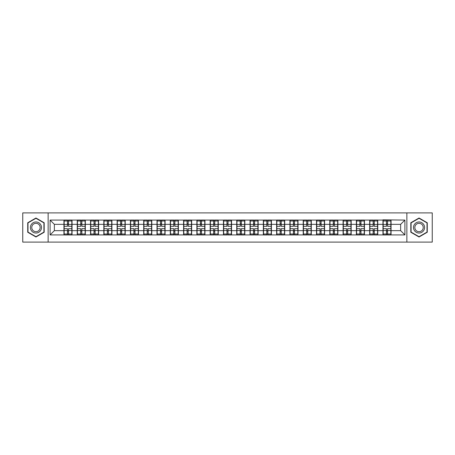 <?xml version="1.0" encoding="UTF-8"?>
<svg xmlns="http://www.w3.org/2000/svg" width="455" height="455" viewBox="0 0 455 455"><rect width="100%" height="100%" fill="white"/><g stroke="black" fill="none" stroke-linecap="round" stroke-linejoin="round"><path stroke-width="0.68" d="M406.861 242.111L432.25 242.111L432.25 212.889L406.861 212.889L406.861 242.111L48.139 242.111L48.139 212.889L22.75 212.889L22.75 242.111L48.139 242.111M406.861 212.889L48.139 212.889M400.639 230.651L400.639 224.349L391.055 224.349L391.055 230.651L400.639 230.651L404.899 234.911L404.899 220.089L382.956 219.833L382.956 224.349L377.758 224.349L377.758 230.651L382.956 230.651L382.956 224.349M404.899 234.911L50.101 234.911L50.101 220.089L63.945 220.089L63.945 224.349L54.361 224.349L54.361 230.651L63.945 230.651L63.945 224.349M382.956 220.089L63.945 220.089M382.956 230.651L382.956 234.911M377.758 230.651L377.758 234.911M377.758 220.089L377.758 224.349M364.466 230.651L369.665 230.651L369.665 224.349L364.466 224.349L364.466 234.911M369.665 230.651L369.665 234.911M369.665 220.089L369.665 224.349M364.466 220.089L364.466 224.349M351.175 230.651L356.373 230.651L356.373 224.349L351.175 224.349L351.175 234.911M356.373 230.651L356.373 234.911M356.373 220.089L356.373 224.349M351.175 220.089L351.175 224.349M337.883 230.651L343.081 230.651L343.081 224.349L337.883 224.349L337.883 234.911M343.081 230.651L343.081 234.911M343.081 220.089L343.081 224.349M337.883 220.089L337.883 224.349M324.591 230.651L329.79 230.651L329.79 224.349L324.591 224.349L324.591 234.911M329.79 230.651L329.79 234.911M329.79 220.089L329.79 224.349M324.591 220.089L324.591 224.349M311.3 230.651L316.498 230.651L316.498 224.349L311.3 224.349L311.3 234.911M316.498 230.651L316.498 234.911M316.498 220.089L316.498 224.349M311.3 220.089L311.3 224.349M298.008 230.651L303.206 230.651L303.206 224.349L298.008 224.349L298.008 234.911M303.206 230.651L303.206 234.911M303.206 220.089L303.206 224.349M298.008 220.089L298.008 224.349M284.716 230.651L289.915 230.651L289.915 224.349L284.716 224.349L284.716 234.911M289.915 230.651L289.915 234.911M289.915 220.089L289.915 224.349M284.716 220.089L284.716 224.349M271.425 230.651L276.623 230.651L276.623 224.349L271.425 224.349L271.425 234.911M276.623 230.651L276.623 234.911M276.623 220.089L276.623 224.349M271.425 220.089L271.425 224.349M258.133 230.651L263.331 230.651L263.331 224.349L258.133 224.349L258.133 234.911M263.331 230.651L263.331 234.911M263.331 220.089L263.331 224.349M258.133 220.089L258.133 224.349M244.841 230.651L250.04 230.651L250.04 224.349L244.841 224.349L244.841 234.911M250.04 230.651L250.04 234.911M250.04 220.089L250.04 224.349M244.841 220.089L244.841 224.349M231.549 230.651L236.742 230.651L236.742 224.349L231.549 224.349L231.549 234.911M236.742 230.651L236.742 234.911M236.742 220.089L236.742 224.349M231.549 220.089L231.549 224.349M218.258 230.651L223.45 230.651L223.45 224.349L218.258 224.349L218.258 234.911M223.45 230.651L223.45 234.911M223.45 220.089L223.45 224.349M218.258 220.089L218.258 224.349M204.96 230.651L210.159 230.651L210.159 224.349L204.96 224.349L204.96 234.911M210.159 230.651L210.159 234.911M210.159 220.089L210.159 224.349M204.96 220.089L204.96 224.349M191.669 230.651L196.867 230.651L196.867 224.349L191.669 224.349L191.669 234.911M196.867 230.651L196.867 234.911M196.867 220.089L196.867 224.349M191.669 220.089L191.669 224.349M178.377 230.651L183.575 230.651L183.575 224.349L178.377 224.349L178.377 234.911M183.575 230.651L183.575 234.911M183.575 220.089L183.575 224.349M178.377 220.089L178.377 224.349M165.085 230.651L170.284 230.651L170.284 224.349L165.085 224.349L165.085 234.911M170.284 230.651L170.284 234.911M170.284 220.089L170.284 224.349M165.085 220.089L165.085 224.349M151.794 230.651L156.992 230.651L156.992 224.349L151.794 224.349L151.794 234.911M156.992 230.651L156.992 234.911M156.992 220.089L156.992 224.349M151.794 220.089L151.794 224.349M138.502 230.651L143.7 230.651L143.7 224.349L138.502 224.349L138.502 234.911M143.7 230.651L143.7 234.911M143.7 220.089L143.7 224.349M138.502 220.089L138.502 224.349M125.21 230.651L130.409 230.651L130.409 224.349L125.21 224.349L125.21 234.911M130.409 230.651L130.409 234.911M130.409 220.089L130.409 224.349M125.21 220.089L125.21 224.349M111.919 230.651L117.117 230.651L117.117 224.349L111.919 224.349L111.919 234.911M117.117 230.651L117.117 234.911M117.117 220.089L117.117 224.349M111.919 220.089L111.919 224.349M98.627 230.651L103.825 230.651L103.825 224.349L98.627 224.349L98.627 234.911M103.825 230.651L103.825 234.911M103.825 220.089L103.825 224.349M98.627 220.089L98.627 224.349M85.335 230.651L90.534 230.651L90.534 224.349L85.335 224.349L85.335 234.911M90.534 230.651L90.534 234.911M90.534 220.089L90.534 224.349M85.335 220.089L85.335 224.349M72.044 230.651L77.242 230.651L77.242 224.349L72.044 224.349L72.044 234.911M77.242 230.651L77.242 234.911M77.242 220.089L77.242 224.349M72.044 220.089L72.044 224.349M63.945 230.651L63.945 234.911M54.361 230.651L50.101 234.911M50.101 220.089L54.361 224.349M391.055 230.651L391.055 234.911M391.055 220.089L391.055 224.349M404.899 220.089L400.639 224.349M35.956 218.008L27.732 222.751L27.732 232.249L35.956 236.992L44.181 232.249L44.181 222.751L35.956 218.008M410.82 232.249L419.044 236.992L427.268 232.249L427.268 222.751L419.044 218.008L410.82 222.751L410.82 232.249M64.161 224.48L67.442 224.48L67.442 220.044L64.161 220.044L64.161 228.649L67.442 228.649L67.442 230.52L68.546 230.514L68.546 228.649L71.827 228.649L71.827 220.044L68.546 220.044L68.546 220.982L71.827 220.982M67.442 223.246L68.546 223.246M68.546 221.107L67.442 221.107M64.161 226.351L67.442 226.351L67.442 224.48L68.546 224.486L68.546 226.351L71.827 226.351M64.161 220.982L67.442 220.982M67.442 233.893L68.546 233.893M67.442 231.754L68.546 231.754M64.161 234.956L67.442 234.956L67.442 234.018L64.161 234.018L64.161 234.956M64.161 228.649L64.161 230.52L67.442 230.52L67.442 234.018M64.161 230.52L64.161 234.018M71.827 228.649L71.827 234.956L68.546 234.956L68.546 234.018L71.827 234.018M71.827 230.52L68.546 230.52L68.546 234.018M71.827 224.48L68.546 224.48L68.546 220.982M77.452 224.48L80.734 224.48L80.734 220.044L77.452 220.044L77.452 228.649L80.734 228.649L80.734 230.52L81.843 230.514L81.843 228.649L85.119 228.649L85.119 220.044L81.843 220.044L81.843 220.982L85.119 220.982M80.734 223.246L81.843 223.246M81.843 221.107L80.734 221.107M77.452 226.351L80.734 226.351L80.734 224.48L81.843 224.486L81.843 226.351L85.119 226.351M77.452 220.982L80.734 220.982M80.734 233.893L81.843 233.893M80.734 231.754L81.843 231.754M77.452 234.956L80.734 234.956L80.734 234.018L77.452 234.018L77.452 234.956M77.452 228.649L77.452 230.52L80.734 230.52L80.734 234.018M77.452 230.52L77.452 234.018M85.119 228.649L85.119 234.956L81.843 234.956L81.843 234.018L85.119 234.018M85.119 230.52L81.843 230.52L81.843 234.018M85.119 224.48L81.843 224.48L81.843 220.982M90.744 224.48L94.026 224.48L94.026 220.044L90.744 220.044L90.744 228.649L94.026 228.649L94.026 230.52L95.135 230.514L95.135 228.649L98.411 228.649L98.411 220.044L95.135 220.044L95.135 220.982L98.411 220.982M94.026 223.246L95.135 223.246M95.135 221.107L94.026 221.107M90.744 226.351L94.026 226.351L94.026 224.48L95.135 224.486L95.135 226.351L98.411 226.351M90.744 220.982L94.026 220.982M94.026 233.893L95.135 233.893M94.026 231.754L95.135 231.754M90.744 234.956L94.026 234.956L94.026 234.018L90.744 234.018L90.744 234.956M90.744 228.649L90.744 230.52L94.026 230.52L94.026 234.018M90.744 230.52L90.744 234.018M98.411 228.649L98.411 234.956L95.135 234.956L95.135 234.018L98.411 234.018M98.411 230.52L95.135 230.52L95.135 234.018M98.411 224.48L95.135 224.48L95.135 220.982M104.036 224.48L107.317 224.48L107.317 220.044L104.036 220.044L104.036 228.649L107.317 228.649L107.317 230.52L108.426 230.514L108.426 228.649L111.703 228.649L111.703 220.044L108.426 220.044L108.426 220.982L111.703 220.982M107.317 223.246L108.426 223.246M108.426 221.107L107.317 221.107M104.036 226.351L107.317 226.351L107.317 224.48L108.426 224.486L108.426 226.351L111.703 226.351M104.036 220.982L107.317 220.982M107.317 233.893L108.426 233.893M107.317 231.754L108.426 231.754M104.036 234.956L107.317 234.956L107.317 234.018L104.036 234.018L104.036 234.956M104.036 228.649L104.036 230.52L107.317 230.52L107.317 234.018M104.036 230.52L104.036 234.018M111.703 228.649L111.703 234.956L108.426 234.956L108.426 234.018L111.703 234.018M111.703 230.52L108.426 230.52L108.426 234.018M111.703 224.48L108.426 224.48L108.426 220.982M117.327 224.48L120.609 224.48L120.609 220.044L117.327 220.044L117.327 228.649L120.609 228.649L120.609 230.52L121.718 230.514L121.718 228.649L125 228.649L125 220.044L121.718 220.044L121.718 220.982L125 220.982M120.609 223.246L121.718 223.246M121.718 221.107L120.609 221.107M117.327 226.351L120.609 226.351L120.609 224.48L121.718 224.486L121.718 226.351L125 226.351M117.327 220.982L120.609 220.982M120.609 233.893L121.718 233.893M120.609 231.754L121.718 231.754M117.327 234.956L120.609 234.956L120.609 234.018L117.327 234.018L117.327 234.956M117.327 228.649L117.327 230.52L120.609 230.52L120.609 234.018M117.327 230.52L117.327 234.018M125 228.649L125 234.956L121.718 234.956L121.718 234.018L125 234.018M125 230.52L121.718 230.52L121.718 234.018M125 224.48L121.718 224.48L121.718 220.982M130.619 224.48L133.901 224.48L133.901 220.044L130.619 220.044L130.619 228.649L133.901 228.649L133.901 230.52L135.01 230.514L135.01 228.649L138.292 228.649L138.292 220.044L135.01 220.044L135.01 220.982L138.292 220.982M133.901 223.246L135.01 223.246M135.01 221.107L133.901 221.107M130.619 226.351L133.901 226.351L133.901 224.48L135.01 224.486L135.01 226.351L138.292 226.351M130.619 220.982L133.901 220.982M133.901 233.893L135.01 233.893M133.901 231.754L135.01 231.754M130.619 234.956L133.901 234.956L133.901 234.018L130.619 234.018L130.619 234.956M130.619 228.649L130.619 230.52L133.901 230.52L133.901 234.018M130.619 230.52L130.619 234.018M138.292 228.649L138.292 234.956L135.01 234.956L135.01 234.018L138.292 234.018M138.292 230.52L135.01 230.52L135.01 234.018M138.292 224.48L135.01 224.48L135.01 220.982M40.751 224.73A5.54 5.54 0 0 0 33.187 222.705A5.54 5.54 0 0 0 31.162 230.27A5.54 5.54 0 0 0 38.726 232.295A5.54 5.54 0 0 0 40.751 224.73M39.591 225.401A4.192 4.192 0 0 0 33.858 223.871A4.192 4.192 0 0 0 32.328 229.599A4.192 4.192 0 0 0 38.055 231.129A4.192 4.192 0 0 0 39.591 225.401M35.956 236.697L27.988 232.101L27.988 222.899L35.956 218.303L43.925 222.899L43.925 232.101L35.956 236.697M423.838 224.73A5.54 5.54 0 0 0 416.274 222.705A5.54 5.54 0 0 0 414.249 230.27A5.54 5.54 0 0 0 421.813 232.295A5.54 5.54 0 0 0 423.838 224.73M422.672 225.401A4.192 4.192 0 0 0 416.945 223.871A4.192 4.192 0 0 0 415.409 229.599A4.192 4.192 0 0 0 421.142 231.129A4.192 4.192 0 0 0 422.672 225.401M419.044 236.697L411.075 232.101L411.075 222.899L419.044 218.303L427.012 222.899L427.012 232.101L419.044 236.697M143.911 224.48L147.192 224.48L147.192 220.044L143.911 220.044L143.911 228.649L147.192 228.649L147.192 230.52L148.302 230.514L148.302 228.649L151.583 228.649L151.583 220.044L148.302 220.044L148.302 220.982L151.583 220.982M147.192 223.246L148.302 223.246M148.302 221.107L147.192 221.107M143.911 226.351L147.192 226.351L147.192 224.48L148.302 224.486L148.302 226.351L151.583 226.351M143.911 220.982L147.192 220.982M147.192 233.893L148.302 233.893M147.192 231.754L148.302 231.754M143.911 234.956L147.192 234.956L147.192 234.018L143.911 234.018L143.911 234.956M143.911 228.649L143.911 230.52L147.192 230.52L147.192 234.018M143.911 230.52L143.911 234.018M151.583 228.649L151.583 234.956L148.302 234.956L148.302 234.018L151.583 234.018M151.583 230.52L148.302 230.52L148.302 234.018M151.583 224.48L148.302 224.48L148.302 220.982M157.202 224.48L160.484 224.48L160.484 220.044L157.202 220.044L157.202 228.649L160.484 228.649L160.484 230.52L161.593 230.514L161.593 228.649L164.875 228.649L164.875 220.044L161.593 220.044L161.593 220.982L164.875 220.982M160.484 223.246L161.593 223.246M161.593 221.107L160.484 221.107M157.202 226.351L160.484 226.351L160.484 224.48L161.593 224.486L161.593 226.351L164.875 226.351M157.202 220.982L160.484 220.982M160.484 233.893L161.593 233.893M160.484 231.754L161.593 231.754M157.202 234.956L160.484 234.956L160.484 234.018L157.202 234.018L157.202 234.956M157.202 228.649L157.202 230.52L160.484 230.52L160.484 234.018M157.202 230.52L157.202 234.018M164.875 228.649L164.875 234.956L161.593 234.956L161.593 234.018L164.875 234.018M164.875 230.52L161.593 230.52L161.593 234.018M164.875 224.48L161.593 224.48L161.593 220.982M170.5 224.48L173.776 224.48L173.776 220.044L170.5 220.044L170.5 228.649L173.776 228.649L173.776 230.52L174.885 230.514L174.885 228.649L178.167 228.649L178.167 220.044L174.885 220.044L174.885 220.982L178.167 220.982M173.776 223.246L174.885 223.246M174.885 221.107L173.776 221.107M170.5 226.351L173.776 226.351L173.776 224.48L174.885 224.486L174.885 226.351L178.167 226.351M170.5 220.982L173.776 220.982M173.776 233.893L174.885 233.893M173.776 231.754L174.885 231.754M170.5 234.956L173.776 234.956L173.776 234.018L170.5 234.018L170.5 234.956M170.5 228.649L170.5 230.52L173.776 230.52L173.776 234.018M170.5 230.52L170.5 234.018M178.167 228.649L178.167 234.956L174.885 234.956L174.885 234.018L178.167 234.018M178.167 230.52L174.885 230.52L174.885 234.018M178.167 224.48L174.885 224.48L174.885 220.982M183.792 224.48L187.068 224.48L187.068 220.044L183.792 220.044L183.792 228.649L187.068 228.649L187.068 230.52L188.177 230.514L188.177 228.649L191.458 228.649L191.458 220.044L188.177 220.044L188.177 220.982L191.458 220.982M187.068 223.246L188.177 223.246M188.177 221.107L187.068 221.107M183.792 226.351L187.068 226.351L187.068 224.48L188.177 224.486L188.177 226.351L191.458 226.351M183.792 220.982L187.068 220.982M187.068 233.893L188.177 233.893M187.068 231.754L188.177 231.754M183.792 234.956L187.068 234.956L187.068 234.018L183.792 234.018L183.792 234.956M183.792 228.649L183.792 230.52L187.068 230.52L187.068 234.018M183.792 230.52L183.792 234.018M191.458 228.649L191.458 234.956L188.177 234.956L188.177 234.018L191.458 234.018M191.458 230.52L188.177 230.52L188.177 234.018M191.458 224.48L188.177 224.48L188.177 220.982M197.083 224.48L200.359 224.48L200.359 220.044L197.083 220.044L197.083 228.649L200.359 228.649L200.359 230.52L201.468 230.514L201.468 228.649L204.75 228.649L204.75 220.044L201.468 220.044L201.468 220.982L204.75 220.982M200.359 223.246L201.468 223.246M201.468 221.107L200.359 221.107M197.083 226.351L200.359 226.351L200.359 224.48L201.468 224.486L201.468 226.351L204.75 226.351M197.083 220.982L200.359 220.982M200.359 233.893L201.468 233.893M200.359 231.754L201.468 231.754M197.083 234.956L200.359 234.956L200.359 234.018L197.083 234.018L197.083 234.956M197.083 228.649L197.083 230.52L200.359 230.52L200.359 234.018M197.083 230.52L197.083 234.018M204.75 228.649L204.75 234.956L201.468 234.956L201.468 234.018L204.75 234.018M204.75 230.52L201.468 230.52L201.468 234.018M204.75 224.48L201.468 224.48L201.468 220.982M210.375 224.48L213.657 224.48L213.657 220.044L210.375 220.044L210.375 228.649L213.657 228.649L213.657 230.52L214.76 230.514L214.76 228.649L218.042 228.649L218.042 220.044L214.76 220.044L214.76 220.982L218.042 220.982M213.657 223.246L214.76 223.246M214.76 221.107L213.657 221.107M210.375 226.351L213.657 226.351L213.657 224.48L214.76 224.486L214.76 226.351L218.042 226.351M210.375 220.982L213.657 220.982M213.657 233.893L214.76 233.893M213.657 231.754L214.76 231.754M210.375 234.956L213.657 234.956L213.657 234.018L210.375 234.018L210.375 234.956M210.375 228.649L210.375 230.52L213.657 230.52L213.657 234.018M210.375 230.52L210.375 234.018M218.042 228.649L218.042 234.956L214.76 234.956L214.76 234.018L218.042 234.018M218.042 230.52L214.76 230.52L214.76 234.018M218.042 224.48L214.76 224.48L214.76 220.982M223.667 224.48L226.948 224.48L226.948 220.044L223.667 220.044L223.667 228.649L226.948 228.649L226.948 230.52L228.052 230.514L228.052 228.649L231.333 228.649L231.333 220.044L228.052 220.044L228.052 220.982L231.333 220.982M226.948 223.246L228.052 223.246M228.052 221.107L226.948 221.107M223.667 226.351L226.948 226.351L226.948 224.48L228.052 224.486L228.052 226.351L231.333 226.351M223.667 220.982L226.948 220.982M226.948 233.893L228.052 233.893M226.948 231.754L228.052 231.754M223.667 234.956L226.948 234.956L226.948 234.018L223.667 234.018L223.667 234.956M223.667 228.649L223.667 230.52L226.948 230.52L226.948 234.018M223.667 230.52L223.667 234.018M231.333 228.649L231.333 234.956L228.052 234.956L228.052 234.018L231.333 234.018M231.333 230.52L228.052 230.52L228.052 234.018M231.333 224.48L228.052 224.48L228.052 220.982M236.958 224.48L240.24 224.48L240.24 220.044L236.958 220.044L236.958 228.649L240.24 228.649L240.24 230.52L241.343 230.514L241.343 228.649L244.625 228.649L244.625 220.044L241.343 220.044L241.343 220.982L244.625 220.982M240.24 223.246L241.343 223.246M241.343 221.107L240.24 221.107M236.958 226.351L240.24 226.351L240.24 224.48L241.343 224.486L241.343 226.351L244.625 226.351M236.958 220.982L240.24 220.982M240.24 233.893L241.343 233.893M240.24 231.754L241.343 231.754M236.958 234.956L240.24 234.956L240.24 234.018L236.958 234.018L236.958 234.956M236.958 228.649L236.958 230.52L240.24 230.52L240.24 234.018M236.958 230.52L236.958 234.018M244.625 228.649L244.625 234.956L241.343 234.956L241.343 234.018L244.625 234.018M244.625 230.52L241.343 230.52L241.343 234.018M244.625 224.48L241.343 224.48L241.343 220.982M250.25 224.48L253.532 224.48L253.532 220.044L250.25 220.044L250.25 228.649L253.532 228.649L253.532 230.52L254.641 230.514L254.641 228.649L257.917 228.649L257.917 220.044L254.641 220.044L254.641 220.982L257.917 220.982M253.532 223.246L254.641 223.246M254.641 221.107L253.532 221.107M250.25 226.351L253.532 226.351L253.532 224.48L254.641 224.486L254.641 226.351L257.917 226.351M250.25 220.982L253.532 220.982M253.532 233.893L254.641 233.893M253.532 231.754L254.641 231.754M250.25 234.956L253.532 234.956L253.532 234.018L250.25 234.018L250.25 234.956M250.25 228.649L250.25 230.52L253.532 230.52L253.532 234.018M250.25 230.52L250.25 234.018M257.917 228.649L257.917 234.956L254.641 234.956L254.641 234.018L257.917 234.018M257.917 230.52L254.641 230.52L254.641 234.018M257.917 224.48L254.641 224.48L254.641 220.982M263.542 224.48L266.823 224.48L266.823 220.044L263.542 220.044L263.542 228.649L266.823 228.649L266.823 230.52L267.932 230.514L267.932 228.649L271.208 228.649L271.208 220.044L267.932 220.044L267.932 220.982L271.208 220.982M266.823 223.246L267.932 223.246M267.932 221.107L266.823 221.107M263.542 226.351L266.823 226.351L266.823 224.48L267.932 224.486L267.932 226.351L271.208 226.351M263.542 220.982L266.823 220.982M266.823 233.893L267.932 233.893M266.823 231.754L267.932 231.754M263.542 234.956L266.823 234.956L266.823 234.018L263.542 234.018L263.542 234.956M263.542 228.649L263.542 230.52L266.823 230.52L266.823 234.018M263.542 230.52L263.542 234.018M271.208 228.649L271.208 234.956L267.932 234.956L267.932 234.018L271.208 234.018M271.208 230.52L267.932 230.52L267.932 234.018M271.208 224.48L267.932 224.48L267.932 220.982M276.833 224.48L280.115 224.48L280.115 220.044L276.833 220.044L276.833 228.649L280.115 228.649L280.115 230.52L281.224 230.514L281.224 228.649L284.5 228.649L284.5 220.044L281.224 220.044L281.224 220.982L284.5 220.982M280.115 223.246L281.224 223.246M281.224 221.107L280.115 221.107M276.833 226.351L280.115 226.351L280.115 224.48L281.224 224.486L281.224 226.351L284.5 226.351M276.833 220.982L280.115 220.982M280.115 233.893L281.224 233.893M280.115 231.754L281.224 231.754M276.833 234.956L280.115 234.956L280.115 234.018L276.833 234.018L276.833 234.956M276.833 228.649L276.833 230.52L280.115 230.52L280.115 234.018M276.833 230.52L276.833 234.018M284.5 228.649L284.5 234.956L281.224 234.956L281.224 234.018L284.5 234.018M284.5 230.52L281.224 230.52L281.224 234.018M284.5 224.48L281.224 224.48L281.224 220.982M290.125 224.48L293.407 224.48L293.407 220.044L290.125 220.044L290.125 228.649L293.407 228.649L293.407 230.52L294.516 230.514L294.516 228.649L297.798 228.649L297.798 220.044L294.516 220.044L294.516 220.982L297.798 220.982M293.407 223.246L294.516 223.246M294.516 221.107L293.407 221.107M290.125 226.351L293.407 226.351L293.407 224.48L294.516 224.486L294.516 226.351L297.798 226.351M290.125 220.982L293.407 220.982M293.407 233.893L294.516 233.893M293.407 231.754L294.516 231.754M290.125 234.956L293.407 234.956L293.407 234.018L290.125 234.018L290.125 234.956M290.125 228.649L290.125 230.52L293.407 230.52L293.407 234.018M290.125 230.52L290.125 234.018M297.798 228.649L297.798 234.956L294.516 234.956L294.516 234.018L297.798 234.018M297.798 230.52L294.516 230.52L294.516 234.018M297.798 224.48L294.516 224.48L294.516 220.982M303.417 224.48L306.698 224.48L306.698 220.044L303.417 220.044L303.417 228.649L306.698 228.649L306.698 230.52L307.808 230.514L307.808 228.649L311.089 228.649L311.089 220.044L307.808 220.044L307.808 220.982L311.089 220.982M306.698 223.246L307.808 223.246M307.808 221.107L306.698 221.107M303.417 226.351L306.698 226.351L306.698 224.48L307.808 224.486L307.808 226.351L311.089 226.351M303.417 220.982L306.698 220.982M306.698 233.893L307.808 233.893M306.698 231.754L307.808 231.754M303.417 234.956L306.698 234.956L306.698 234.018L303.417 234.018L303.417 234.956M303.417 228.649L303.417 230.52L306.698 230.52L306.698 234.018M303.417 230.52L303.417 234.018M311.089 228.649L311.089 234.956L307.808 234.956L307.808 234.018L311.089 234.018M311.089 230.52L307.808 230.52L307.808 234.018M311.089 224.48L307.808 224.48L307.808 220.982M316.708 224.48L319.99 224.48L319.99 220.044L316.708 220.044L316.708 228.649L319.99 228.649L319.99 230.52L321.099 230.514L321.099 228.649L324.381 228.649L324.381 220.044L321.099 220.044L321.099 220.982L324.381 220.982M319.99 223.246L321.099 223.246M321.099 221.107L319.99 221.107M316.708 226.351L319.99 226.351L319.99 224.48L321.099 224.486L321.099 226.351L324.381 226.351M316.708 220.982L319.99 220.982M319.99 233.893L321.099 233.893M319.99 231.754L321.099 231.754M316.708 234.956L319.99 234.956L319.99 234.018L316.708 234.018L316.708 234.956M316.708 228.649L316.708 230.52L319.99 230.52L319.99 234.018M316.708 230.52L316.708 234.018M324.381 228.649L324.381 234.956L321.099 234.956L321.099 234.018L324.381 234.018M324.381 230.52L321.099 230.52L321.099 234.018M324.381 224.48L321.099 224.48L321.099 220.982M330 224.48L333.282 224.48L333.282 220.044L330 220.044L330 228.649L333.282 228.649L333.282 230.52L334.391 230.514L334.391 228.649L337.673 228.649L337.673 220.044L334.391 220.044L334.391 220.982L337.673 220.982M333.282 223.246L334.391 223.246M334.391 221.107L333.282 221.107M330 226.351L333.282 226.351L333.282 224.48L334.391 224.486L334.391 226.351L337.673 226.351M330 220.982L333.282 220.982M333.282 233.893L334.391 233.893M333.282 231.754L334.391 231.754M330 234.956L333.282 234.956L333.282 234.018L330 234.018L330 234.956M330 228.649L330 230.52L333.282 230.52L333.282 234.018M330 230.52L330 234.018M337.673 228.649L337.673 234.956L334.391 234.956L334.391 234.018L337.673 234.018M337.673 230.52L334.391 230.52L334.391 234.018M337.673 224.48L334.391 224.48L334.391 220.982M343.298 224.48L346.573 224.48L346.573 220.044L343.298 220.044L343.298 228.649L346.573 228.649L346.573 230.52L347.683 230.514L347.683 228.649L350.964 228.649L350.964 220.044L347.683 220.044L347.683 220.982L350.964 220.982M346.573 223.246L347.683 223.246M347.683 221.107L346.573 221.107M343.298 226.351L346.573 226.351L346.573 224.48L347.683 224.486L347.683 226.351L350.964 226.351M343.298 220.982L346.573 220.982M346.573 233.893L347.683 233.893M346.573 231.754L347.683 231.754M343.298 234.956L346.573 234.956L346.573 234.018L343.298 234.018L343.298 234.956M343.298 228.649L343.298 230.52L346.573 230.52L346.573 234.018M343.298 230.52L343.298 234.018M350.964 228.649L350.964 234.956L347.683 234.956L347.683 234.018L350.964 234.018M350.964 230.52L347.683 230.52L347.683 234.018M350.964 224.48L347.683 224.48L347.683 220.982M356.589 224.48L359.865 224.48L359.865 220.044L356.589 220.044L356.589 228.649L359.865 228.649L359.865 230.52L360.974 230.514L360.974 228.649L364.256 228.649L364.256 220.044L360.974 220.044L360.974 220.982L364.256 220.982M359.865 223.246L360.974 223.246M360.974 221.107L359.865 221.107M356.589 226.351L359.865 226.351L359.865 224.48L360.974 224.486L360.974 226.351L364.256 226.351M356.589 220.982L359.865 220.982M359.865 233.893L360.974 233.893M359.865 231.754L360.974 231.754M356.589 234.956L359.865 234.956L359.865 234.018L356.589 234.018L356.589 234.956M356.589 228.649L356.589 230.52L359.865 230.52L359.865 234.018M356.589 230.52L356.589 234.018M364.256 228.649L364.256 234.956L360.974 234.956L360.974 234.018L364.256 234.018M364.256 230.52L360.974 230.52L360.974 234.018M364.256 224.48L360.974 224.48L360.974 220.982M369.881 224.48L373.157 224.48L373.157 220.044L369.881 220.044L369.881 228.649L373.157 228.649L373.157 230.52L374.266 230.514L374.266 228.649L377.548 228.649L377.548 220.044L374.266 220.044L374.266 220.982L377.548 220.982M373.157 223.246L374.266 223.246M374.266 221.107L373.157 221.107M369.881 226.351L373.157 226.351L373.157 224.48L374.266 224.486L374.266 226.351L377.548 226.351M369.881 220.982L373.157 220.982M373.157 233.893L374.266 233.893M373.157 231.754L374.266 231.754M369.881 234.956L373.157 234.956L373.157 234.018L369.881 234.018L369.881 234.956M369.881 228.649L369.881 230.52L373.157 230.52L373.157 234.018M369.881 230.52L369.881 234.018M377.548 228.649L377.548 234.956L374.266 234.956L374.266 234.018L377.548 234.018M377.548 230.52L374.266 230.52L374.266 234.018M377.548 224.48L374.266 224.48L374.266 220.982M383.173 224.48L386.454 224.48L386.454 220.044L383.173 220.044L383.173 228.649L386.454 228.649L386.454 230.52L387.558 230.514L387.558 228.649L390.839 228.649L390.839 220.044L387.558 220.044L387.558 220.982L390.839 220.982M386.454 223.246L387.558 223.246M387.558 221.107L386.454 221.107M383.173 226.351L386.454 226.351L386.454 224.48L387.558 224.486L387.558 226.351L390.839 226.351M383.173 220.982L386.454 220.982M386.454 233.893L387.558 233.893M386.454 231.754L387.558 231.754M383.173 234.956L386.454 234.956L386.454 234.018L383.173 234.018L383.173 234.956M383.173 228.649L383.173 230.52L386.454 230.52L386.454 234.018M383.173 230.52L383.173 234.018M390.839 228.649L390.839 234.956L387.558 234.956L387.558 234.018L390.839 234.018M390.839 230.52L387.558 230.52L387.558 234.018M390.839 224.48L387.558 224.48L387.558 220.982"/></g></svg>
